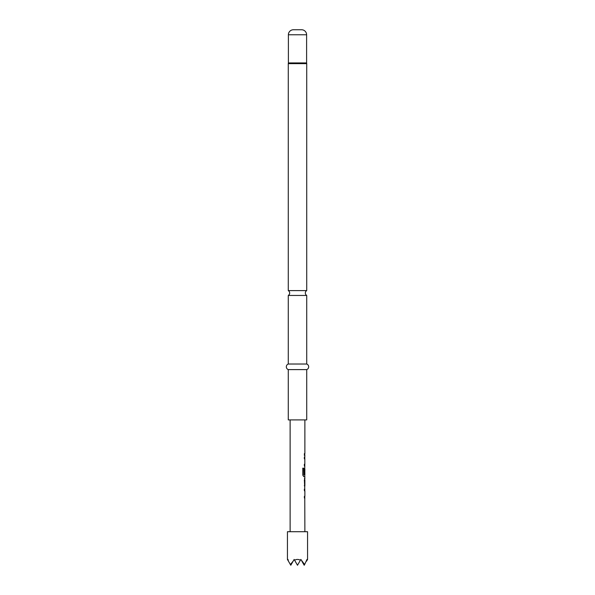 <?xml version="1.0" encoding="UTF-8"?>
<svg xmlns="http://www.w3.org/2000/svg" width="595" height="595" viewBox="0 0 595 595"><rect width="100%" height="100%" fill="white"/><g stroke="black" fill="none" stroke-linecap="round" stroke-linejoin="round"><path stroke-width="0.89" d="M288.278 295.447L306.722 295.447A2.796 2.796 0 0 1 306.722 290.605L288.278 290.605A2.796 2.796 0 0 1 288.278 295.447L288.278 364.021A2.975 2.975 0 0 0 288.278 369.607L288.278 419.914L306.722 419.914L306.722 369.607L288.278 369.607M287.868 560.192L288.419 561.144L288.017 559.441L287.868 560.192L287.437 559.441L287.437 531.714L307.563 531.714L307.563 559.441L307.132 560.192L306.983 559.441L304.618 564.543L300.854 559.441L300.423 560.192C298.474 559.196 296.526 559.196 294.577 560.192L297.5 565.25L300.423 560.192M306.722 295.447L306.722 364.021L288.278 364.021M306.722 364.021A2.975 2.975 0 0 1 306.722 369.607M306.722 290.605L306.722 63.635A1.116 1.116 0 0 0 306.67 63.286L288.33 63.286A1.116 1.116 0 0 0 288.278 63.635L288.278 290.605M306.67 63.286A1.116 1.116 0 0 1 306.611 62.936L288.389 62.936A1.116 1.116 0 0 1 288.33 63.286M306.611 62.936L306.611 34.778A5.028 5.028 0 0 0 301.583 29.75L293.417 29.75A5.028 5.028 0 0 0 288.389 34.778L288.389 62.936M304.878 419.914L304.878 453.628L304.395 453.628L304.878 453.628M304.29 455.272L304.878 455.272L304.766 457.176M304.766 465.915L304.766 469.277M304.766 476.595L304.878 478.499L304.395 478.499M304.395 480.143L304.878 480.143L304.878 485.676L304.395 485.676M304.878 478.499L304.38 480.031L304.766 489.216M304.766 497.963L304.878 531.714M290.122 419.914L290.122 531.714M304.826 458.775L304.826 464.308M304.811 469.388L304.878 474.81L303.881 474.81L303.822 468.198L302.796 468.198L302.796 475.1L303.762 476.632L304.878 476.632M304.878 498L304.372 498L304.372 496.356L304.878 496.356L304.878 490.823L304.372 490.823L304.372 489.179L304.878 489.179M304.878 469.277L304.804 474.059L304.38 474.059L304.781 467.819M304.878 465.952L304.372 465.952L304.372 464.308L304.878 464.308M304.878 458.775L304.372 458.775L304.372 457.131L304.878 457.131M304.372 455.272L304.372 453.628M304.878 480.143L304.878 485.676M293.164 561.144L290.382 564.543L290.791 565.25L294.146 559.441L294.577 560.192M290.382 564.543L288.419 561.144M306.581 561.144L307.132 560.192M301.836 561.144L304.209 565.25L304.618 564.543M304.268 457.131L304.796 457.131M304.714 458.775L304.268 458.775M304.268 464.308L304.714 464.308M304.268 465.952L304.796 465.952M302.714 468.198L303.725 468.198L303.881 474.81M304.7 469.388L304.804 474.059M303.785 474.81L304.7 474.706M304.29 480.143L304.707 480.143L304.818 485.676M304.707 485.676L304.29 485.676M304.268 489.179L304.796 489.179M306.722 63.635L288.278 63.635M306.611 34.778L288.389 34.778M304.766 453.628L304.766 455.272M304.766 457.131L304.766 458.775M304.766 464.308L304.766 465.952M304.766 474.81L304.766 476.632M304.766 478.521L304.766 480.143M304.766 485.676L304.766 487.298M304.766 489.179L304.766 490.823M304.766 496.356L304.766 498"/></g></svg>
